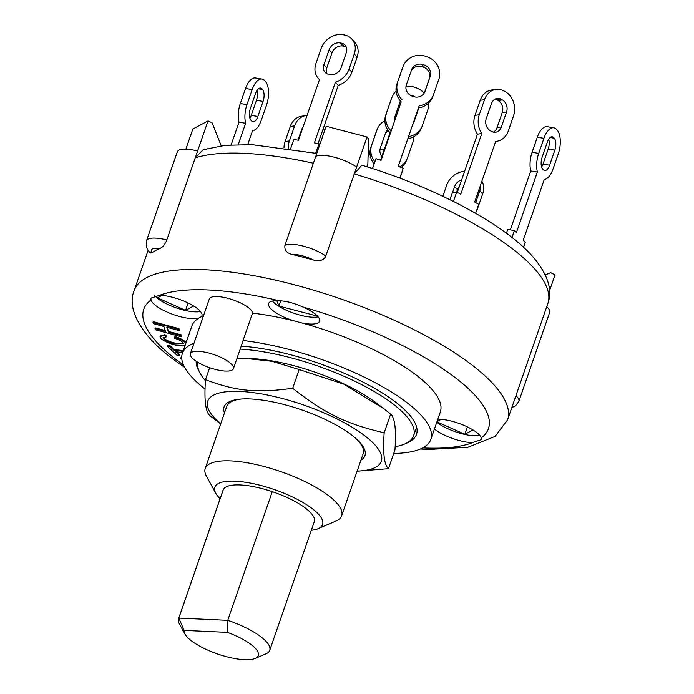 <?xml version="1.0" encoding="UTF-8"?>
<svg xmlns="http://www.w3.org/2000/svg" width="694" height="694" viewBox="0 0 694 694"><rect width="100%" height="100%" fill="white"/><g stroke="black" fill="none" stroke-linecap="round" stroke-linejoin="round"><path stroke-width="1.04" d="M272.3 491.664A48.25 14.591 19.1 0 1 314.295 521.645L269.74 650.321A48.25 14.591 -160.9 0 0 227.736 620.341L178.818 618.111A48.25 14.591 -160.9 0 0 178.549 618.744A48.25 14.591 -160.9 0 0 179.39 623.932L185.003 634.143A39.133 11.833 19.1 0 1 184.188 630.404L178.818 618.111L223.381 489.435A48.25 14.591 19.1 0 1 272.3 491.664L227.736 620.341L227.45 632.373A39.133 11.833 19.1 0 1 255.14 658.433A39.133 11.833 19.1 0 1 217.43 653.922A39.133 11.833 19.1 0 1 185.003 634.143M178.549 618.744L223.104 490.059A48.25 14.591 19.1 0 1 223.381 489.435M255.14 658.433L265.871 653.878A48.25 14.591 -160.9 0 0 269.74 650.321M184.188 630.404L227.45 632.373M395.129 446.719A113.99 34.466 -160.9 0 0 413.624 435.693A113.99 34.466 -160.9 0 0 358.928 383.262A113.99 34.466 -160.9 0 0 240.202 349.108M197.851 362.346A113.99 34.466 -160.9 0 0 205.441 380.668M245.884 358.46L248.478 358.512A91.851 27.769 19.1 0 1 375.706 402.572L383.34 408.341L343.712 384.129L299.175 369.564L272.022 361.314L245.884 358.46L236.932 358.546M413.624 435.693L415.992 428.849A113.99 34.466 -160.9 0 0 416.495 426.697M240.844 399.076A72.193 21.826 -160.9 0 0 226.738 406.415L205.224 468.537A72.193 21.826 -160.9 0 0 206.482 476.301L215.843 493.33A56.995 17.229 19.1 0 1 274.338 489.565A56.995 17.229 19.1 0 1 317.991 528.707A56.995 17.229 19.1 0 1 311.302 530.303M317.991 528.707L335.87 521.107A72.193 21.826 -160.9 0 0 341.656 515.781L363.17 453.659A72.193 21.826 -160.9 0 0 356.629 439.172M360.923 460.148A74.518 22.529 -160.9 0 0 357.427 439.918A74.518 22.529 -160.9 0 0 327.36 420.451A74.518 22.529 -160.9 0 0 239.751 399.171A74.518 22.529 -160.9 0 0 224.492 412.904M357.132 471.096A91.851 27.769 -160.9 0 0 371.863 468.858A91.851 27.769 -160.9 0 0 291.038 400.95A91.851 27.769 -160.9 0 0 220.701 423.852M220.657 423.973L209.788 415.567C205.511 411.846 204.079 399.883 205.502 379.679C235.986 391.216 256.502 393.238 292.695 388.293C324.818 413.546 346.341 424.017 384.172 432.796C382.75 453 384.181 464.963 388.467 468.684L357.098 471.2M388.467 468.684L394.947 449.955C396.369 429.76 394.938 417.797 390.661 414.066L383.34 408.341M205.502 379.679L209.649 367.707M292.695 388.293L299.175 369.564M384.172 432.796L390.661 414.066M297.96 140.179L301.569 129.752A9.117 7.478 -98 0 1 303.035 127.089M288.279 148.204A18.235 14.964 -98 0 1 289.398 140.917L294.612 125.857A18.235 14.964 -98 0 1 305.993 115.586L301.69 116.193A18.235 14.964 82 0 0 290.309 126.464L285.095 141.524A18.235 14.964 82 0 0 283.985 147.579M323.482 128A18.235 14.964 -98 0 1 324.376 131.435M305.993 115.586A18.235 14.964 -98 0 1 307.052 115.482M511.964 237.452L514.349 230.547L516.362 232.724L537.382 172.034L530.754 170.932A18.235 8.536 99.4 0 1 532.081 152.29L538.7 153.391L543.914 138.332A18.235 8.536 -80.6 0 1 553.795 127.809A18.235 8.536 -80.6 0 1 556.493 129.37L557.065 129.995A18.235 8.536 -80.6 0 1 558.262 153.895L553.049 168.954A18.235 8.536 -80.6 0 1 544.269 179.503L523.25 240.193L525.263 242.371L523.554 247.29M537.382 172.034A18.235 8.536 -80.6 0 1 538.7 153.391M554.818 150.156L549.605 165.215A9.117 4.268 -80.6 0 1 544.669 170.481A9.117 4.268 -80.6 0 1 543.324 169.692L542.743 169.076A9.117 4.268 -80.6 0 1 542.144 157.122L547.358 142.07A9.117 4.268 -80.6 0 1 552.303 136.805A9.117 4.268 -80.6 0 1 553.647 137.585L554.22 138.21A9.117 4.268 -80.6 0 1 554.818 150.156L548.199 149.054A9.117 4.268 99.4 0 0 548.711 139.208M541.632 166.976A9.117 4.268 99.4 0 0 542.986 164.114L548.199 149.054M553.795 127.809L547.167 126.707A18.235 8.536 99.4 0 0 537.295 137.23L532.081 152.29M510.342 229.879L530.754 170.932M514.349 230.547L507.73 229.445L506.42 233.227M453.425 201.442L456.704 191.978L460.764 194.251L481.775 133.56L477.472 134.168A18.235 14.964 82 0 1 474.991 115.343L479.294 114.744L484.507 99.684A18.235 14.964 -98 0 1 495.898 89.413A18.235 14.964 -98 0 1 504.113 91.044L505.275 91.695A18.235 14.964 -98 0 1 513.499 115.915L508.286 130.966A18.235 14.964 -98 0 1 496.904 141.238A18.235 14.964 -98 0 1 495.69 141.35L474.679 202.041L478.739 204.314L475.616 213.327M481.775 133.56A18.235 14.964 -98 0 1 479.294 114.744M506.542 112.02L501.328 127.071A9.117 7.478 -98 0 1 495.637 132.207A9.117 7.478 -98 0 1 491.526 131.392L490.363 130.741A9.117 7.478 -98 0 1 486.251 118.639L491.465 103.58A9.117 7.478 -98 0 1 497.156 98.444A9.117 7.478 -98 0 1 501.268 99.259L502.43 99.91A9.117 7.478 -98 0 1 506.542 112.02L502.239 112.619A9.117 7.478 82 0 0 498.127 100.509L496.965 99.867A9.117 7.478 82 0 0 495.065 99.138M493.434 132.12A9.117 7.478 82 0 0 497.025 127.679L502.239 112.619M495.898 89.413L491.595 90.012A18.235 14.964 82 0 0 480.205 100.292L474.991 115.343M457.337 192.333L477.472 134.168M459.376 186.426A9.117 7.573 -42.7 0 0 457.485 189.705L456.704 191.978L452.401 192.585L449.938 199.707M372.557 168.555L375.992 158.648L381.006 160.409L401.201 101.862A18.235 17.385 21.1 0 1 396.925 84L402.971 66.797A18.235 17.385 -158.9 0 1 403.171 66.26A18.235 17.385 -158.9 0 1 425.873 56.396L427.304 56.899A18.235 17.385 -158.9 0 1 438.834 79.342L433.62 94.401A18.235 17.385 -158.9 0 1 433.42 94.939A18.235 17.385 -158.9 0 1 419.237 105.74L398.226 166.43L403.24 168.191L399.813 178.098M402.026 99.719A18.235 17.385 -158.9 0 1 397.757 81.857M430.228 76.331L425.014 91.391A9.117 8.692 -158.9 0 1 413.563 96.596L412.123 96.093A9.117 8.692 -158.9 0 1 406.363 84.868L411.577 69.808A9.117 8.692 -158.9 0 1 423.028 64.603L424.459 65.106A9.117 8.692 -158.9 0 1 430.228 76.331L429.395 78.474A9.117 8.692 21.1 0 0 423.635 67.257L422.204 66.754A9.117 8.692 21.1 0 0 411.204 70.901M424.563 92.449L429.395 78.474M418.499 107.874A18.235 17.385 21.1 0 0 432.596 97.082L433.42 94.939M403.171 66.26L402.338 68.402A18.235 17.385 21.1 0 0 402.147 68.94L396.925 84M380.937 160.383L401.201 101.862M375.992 158.648L372.478 168.529M476.049 212.078A18.235 15.147 -42.7 0 0 477.446 208.946L482.66 193.886A18.235 15.147 -42.7 0 0 481.879 181.229M452.549 192.559L454.622 186.591A9.117 7.573 137.3 0 1 461.614 179.963M442.85 196.298L446.667 185.272A18.235 15.147 137.3 0 1 464.616 171.314M480.769 184.457A18.235 15.147 137.3 0 1 479.797 190.772L475.694 202.613M290.691 148.577L293.831 139.494L298.472 140.266L319.483 79.576A18.235 15.147 137.3 0 1 318.425 78.552A18.235 15.147 137.3 0 1 315.926 63.544L321.14 48.485A18.235 15.147 137.3 0 1 342.732 34.7L344.059 34.917A18.235 15.147 137.3 0 1 351.78 38.985A18.235 15.147 137.3 0 1 354.27 53.985L349.056 69.044A18.235 15.147 137.3 0 1 335.384 82.213L338.256 85.327A18.235 15.147 -42.7 0 0 351.927 72.159L357.141 57.099A18.235 15.147 -42.7 0 0 354.643 42.1L351.78 38.985M346.315 52.666L341.101 67.726A9.117 7.573 137.3 0 1 330.309 74.622L328.982 74.397A9.117 7.573 137.3 0 1 325.13 72.367A9.117 7.573 137.3 0 1 323.881 64.863L329.095 49.803A9.117 7.573 137.3 0 1 339.887 42.915L341.214 43.132A9.117 7.573 137.3 0 1 345.074 45.162A9.117 7.573 137.3 0 1 346.315 52.666M346.237 46.966A9.117 7.573 -42.7 0 0 344.085 46.246L342.758 46.03A9.117 7.573 -42.7 0 0 331.966 52.918L326.753 67.977A9.117 7.573 -42.7 0 0 326.831 73.677M315.709 153.218L319.006 143.675L314.373 142.903L335.384 82.213M318.104 143.528L338.256 85.327M319.83 144.569L319.006 143.675M380.616 160.271L390.054 132.762A18.235 17.385 21.1 0 1 385.786 114.9L391.832 97.698A18.235 17.385 -158.9 0 1 392.023 97.16A18.235 17.385 -158.9 0 1 396.092 91.088M390.887 130.619A18.235 17.385 -158.9 0 1 386.619 112.758M413.424 123.35L418.855 107.822L413.867 122.291A9.117 8.692 -158.9 0 1 412.774 124.417M394.903 120.036A9.117 8.692 -158.9 0 1 395.224 115.768L400.351 100.951M400.473 101.081A9.117 8.692 21.1 0 0 400.056 101.801M410.041 95.061A9.117 8.692 -158.9 0 1 411.889 95.512L413.32 96.015A9.117 8.692 -158.9 0 1 415.402 97.039M418.256 109.383A9.117 8.692 21.1 0 0 418.629 107.856M428.528 103.163A18.235 17.385 -158.9 0 1 427.695 110.251L422.481 125.302A18.235 17.385 -158.9 0 1 422.282 125.84A18.235 17.385 -158.9 0 1 408.558 136.579M407.82 138.713A18.235 17.385 21.1 0 0 421.458 127.991L422.282 125.84M392.023 97.16L391.199 99.311A18.235 17.385 21.1 0 0 391 99.849L385.786 114.9M405.99 86.394A18.235 17.385 -158.9 0 1 414.734 87.297L416.166 87.8A18.235 17.385 -158.9 0 1 424.147 93.161M380.538 160.245L390.054 132.762M401.201 167.471A18.235 17.385 21.1 0 0 406.563 160.271L407.395 158.128A18.235 17.385 -158.9 0 1 399.588 166.907M413.719 136.735A18.235 17.385 -158.9 0 1 412.809 142.53L407.586 157.59A18.235 17.385 -158.9 0 1 407.395 158.128M381.891 156.341A9.117 8.692 -158.9 0 1 380.338 148.048L385.552 132.996A9.117 8.692 -158.9 0 1 387.634 129.726M388.31 130.715A9.117 8.692 21.1 0 0 385.17 134.081M374.864 161.65A18.235 17.385 -158.9 0 1 371.724 145.037L376.946 129.986A18.235 17.385 -158.9 0 1 377.137 129.44L376.313 131.591A18.235 17.385 21.1 0 0 376.113 132.129L370.9 147.189A18.235 17.385 21.1 0 0 374.101 163.862M377.137 129.44A18.235 17.385 -158.9 0 1 384.875 120.695M394.765 118.544A18.235 17.385 -158.9 0 1 395.407 118.596M402.338 170.785A18.235 17.385 -158.9 0 1 401.661 173.431L400.022 178.185M402.503 166.343A18.235 17.385 -158.9 0 1 402.581 167.957M368.054 156.566A18.235 17.385 -158.9 0 1 370.067 154.268M379.965 149.574A18.235 17.385 -158.9 0 1 384.259 149.496M238.268 144.543L245.624 123.289A18.235 8.536 -80.6 0 1 246.951 104.638L252.165 89.578A18.235 8.536 -80.6 0 1 262.046 79.055A18.235 8.536 -80.6 0 1 264.744 80.625L265.316 81.25A18.235 8.536 -80.6 0 1 266.513 105.141L261.3 120.201A18.235 8.536 -80.6 0 1 252.512 130.758L247.741 144.534M250.395 108.377L255.609 93.317A9.117 4.268 -80.6 0 1 260.545 88.051A9.117 4.268 -80.6 0 1 261.898 88.841L262.471 89.457A9.117 4.268 -80.6 0 1 263.069 101.411L257.856 116.462A9.117 4.268 -80.6 0 1 252.92 121.728A9.117 4.268 -80.6 0 1 251.566 120.947L250.994 120.322A9.117 4.268 -80.6 0 1 250.395 108.377M249.883 118.223A9.117 4.268 99.4 0 0 251.237 115.369L256.45 100.309A9.117 4.268 99.4 0 0 256.962 90.454M262.046 79.055L255.418 77.962A18.235 8.536 99.4 0 0 245.537 88.485L240.324 103.536A18.235 8.536 99.4 0 0 239.005 122.187L245.624 123.289M231.154 144.846L239.005 122.187M155.022 328.54L165.493 331.359L163.862 326.466L153.4 323.647L152.975 322.389L178.766 329.338L179.191 330.596L166.855 327.273L168.486 332.166L180.822 335.488L181.238 336.746L155.447 329.797L155.265 327.854L165.215 330.535M178.766 329.338L179.009 328.652L153.218 321.704L152.975 322.389M179.009 328.652L179.191 330.596M167.367 327.412L168.486 332.166M168.72 331.48L181.056 334.803L180.822 335.488M181.056 334.803L181.238 336.746M176.51 351.78L179.694 354.773L179.46 355.458L176.797 355.102L167.063 345.95L169.726 346.306L173.795 350.132L183.077 351.364M169.726 346.306L169.961 345.621L167.297 345.265L167.063 345.95M169.961 345.621L174.029 349.446L173.795 350.132M174.029 349.446L183.311 350.678M182.652 352.595L175.391 351.632L179.46 355.458M181.724 357.74L180.943 357.679L180.7 358.356L181.75 358.442M181.828 359.249L180.7 358.356M185.064 345.621L176.51 345.326C168.954 343.539 163.576 341.075 160.366 337.943L160.01 336.599L164.565 335.349L166.36 336.902L163.047 337.735L163.281 338.585C165.97 340.988 170.03 342.767 175.443 343.92L183.285 343.547L183.008 342.602C181.429 340.962 178.601 339.531 174.532 338.299L174.541 336.373C180.032 338.099 183.849 340.095 186.009 342.359L185.905 343.2M160.01 336.599L160.245 335.913L164.799 334.664L164.565 335.349M164.799 334.664L166.595 336.217L166.36 336.902M163.263 337.414L163.281 338.585M163.515 337.9C166.204 340.303 170.264 342.081 175.686 343.235L183.311 343.183M174.307 337.058C179.789 338.785 183.615 340.78 185.775 343.044M203.212 149.678L195.24 157.859L166.794 239.994C164.999 244.409 162.726 247.229 159.984 248.461A197.573 59.745 -160.9 0 0 152.107 252.677L150.858 253.015C147.033 250.465 145.584 246.379 146.521 240.757L177.334 151.778A25.079 7.582 -160.9 0 1 197.608 151.014L208.035 120.903L192.837 129.049L185.888 149.106M354.252 173.934L356.621 167.089L354.252 173.934A197.573 59.745 19.1 0 1 547.835 303.564C552.771 290.413 548.13 275.206 533.912 257.934C505.449 224.344 435.06 187.354 361.782 165.172L354.252 173.934L325.807 256.069C323.803 260.259 319.691 261.577 313.471 260.024A197.573 59.745 -160.9 0 0 292.278 254.481C286.769 253.223 284.323 250.187 284.922 245.372L326.163 126.282L367.048 136.978L368.505 139.034L367.872 163.654L366.805 166.725M545.284 274.937L550.689 272.664L555.035 274.859L549.553 290.708M208.035 120.903L212.199 123.003L221.186 145.792M195.24 157.859L197.608 151.014L195.24 157.859A197.573 59.745 19.1 0 1 313.367 163.237L315.735 156.393A25.079 7.582 -160.9 0 1 334.421 157.234A25.079 7.582 -160.9 0 1 356.621 167.089L367.048 136.978M472.987 429.924L464.867 434.271L467.418 426.905M193.678 306.002L185.567 310.348L157.373 297.839L161.919 295.41M185.567 310.348L188.117 302.983M317.522 316.152L278.919 306.054L276.811 300.641M278.919 306.054L280.714 300.849M511.79 407.656L515.573 405.817L518.869 401.34L549.683 312.361A25.079 7.582 -160.9 0 0 546.751 306.705M464.867 434.271L436.908 421.865M437.003 421.579L441.219 419.323M437.827 419.202A26.979 8.155 19.1 0 1 464.416 425.535A26.979 8.155 19.1 0 1 481.237 437.94L481.28 439.649L472.475 442.633A26.979 8.155 19.1 0 1 435.676 430.002A26.979 8.155 19.1 0 1 434.418 429.039M436.795 422.195A26.979 8.155 -160.9 0 0 438.044 423.158A26.979 8.155 -160.9 0 0 479.78 435.407M190.347 353.732A22.798 6.897 19.1 0 1 214.151 354.677A22.798 6.897 19.1 0 1 233.436 368.644A22.798 6.897 19.1 0 1 217.942 370.041A22.798 6.897 19.1 0 1 194.927 360.412A22.798 6.897 19.1 0 1 190.347 353.732L209.31 298.975A22.798 6.897 19.1 0 1 231.969 299.53A22.798 6.897 19.1 0 1 252.512 313.159A131.461 39.749 19.1 0 1 293.952 320.888A26.979 8.155 19.1 0 1 274.026 311.441A26.979 8.155 19.1 0 1 268.613 303.53A26.979 8.155 19.1 0 1 278.997 300.719C286.396 301.075 294.247 303.131 302.567 306.887A26.979 8.155 19.1 0 1 319.596 321.183A26.979 8.155 19.1 0 1 301.682 322.918A131.461 39.749 19.1 0 1 440.334 411.976L430.853 439.354A131.461 39.749 19.1 0 1 393.741 453.434M272.456 301.023A26.979 8.155 -160.9 0 0 276.394 304.597A26.979 8.155 -160.9 0 0 318.138 316.846M293.952 320.888A131.461 39.749 19.1 0 1 301.682 322.918M205.077 389.091A131.461 39.749 19.1 0 1 182.401 353.324L191.882 325.946A131.461 39.749 19.1 0 1 198.571 318.225A26.979 8.155 19.1 0 1 156.376 306.089A26.979 8.155 19.1 0 1 150.971 299.982L150.997 298.073L159.733 295.288A26.979 8.155 19.1 0 1 188.343 303.096A26.979 8.155 19.1 0 1 201.945 315.831A26.979 8.155 19.1 0 1 201.451 316.681A131.461 39.749 19.1 0 1 203.481 315.822M154.701 295.549A26.979 8.155 -160.9 0 0 158.744 299.244A26.979 8.155 -160.9 0 0 200.479 311.485M198.571 318.225A131.461 39.749 19.1 0 1 201.451 316.681M252.512 313.159L243.03 340.537A22.798 6.897 19.1 0 1 242.917 341.266L233.436 368.644M243.03 340.537A131.461 39.749 19.1 0 1 374.075 382.116A131.461 39.749 19.1 0 1 430.853 439.354M182.401 353.324A131.461 39.749 19.1 0 1 193.999 343.2M199.534 372.088A116.262 35.151 19.1 0 1 196.176 361.288M241.217 346.167A116.262 35.151 19.1 0 1 361.583 381.344A116.262 35.151 19.1 0 1 416.487 434.383A116.262 35.151 19.1 0 1 405.773 443.509M341.656 515.781A72.193 21.826 -160.9 0 0 280.584 471.538A72.193 21.826 -160.9 0 0 205.224 468.537M220.102 498.726A56.995 17.229 19.1 0 1 215.843 493.33M289.398 140.917L285.095 141.524M294.612 125.857L290.309 126.464M542.986 164.114L549.605 165.215M550.767 137.108L553.647 137.585M550.142 137.533L554.22 138.21M537.295 137.23L543.914 138.332M497.025 127.679L501.328 127.071M496.965 99.867L501.268 99.259M498.127 100.509L502.43 99.91M480.205 100.292L484.507 99.684M424.806 91.929L425.014 91.391M422.204 66.754L423.028 64.603M423.635 67.257L424.459 65.106M402.147 68.94L402.971 66.797M454.622 186.591L457.485 189.705M479.797 190.772L482.66 193.886M326.753 67.977L323.881 64.863M331.966 52.918L329.095 49.803M342.758 46.03L339.887 42.915M344.085 46.246L341.214 43.132M351.927 72.159L349.056 69.044M357.141 57.099L354.27 53.985M413.667 122.829L413.867 122.291M413.156 96.449L413.32 96.015M391 99.849L391.832 97.698M371.724 145.037L370.9 147.189M376.946 129.986L376.113 132.129M257.856 116.462L251.237 115.369M263.069 101.411L256.45 100.309M262.471 89.457L258.394 88.78M261.898 88.841L259.018 88.355M246.951 104.638L240.324 103.536M252.165 89.578L245.537 88.485M175.686 343.235L175.443 343.92M518.869 401.34A25.079 7.582 -160.9 0 0 515.937 395.684M152.107 252.677A17.48 5.283 19.1 0 1 159.984 248.461M166.794 239.994A25.079 7.582 -160.9 0 0 146.521 240.757M292.278 254.481A17.48 5.283 19.1 0 1 313.471 260.024M325.807 256.069A25.079 7.582 -160.9 0 0 303.616 246.214A25.079 7.582 -160.9 0 0 284.922 245.372M547.835 303.564L507.54 419.922A197.573 59.745 -160.9 0 0 340.39 298.819A197.573 59.745 -160.9 0 0 134.15 290.621C126.187 309.212 142.209 337.57 176.103 361.348L184.63 367.352M183.494 365.053A182.375 55.147 19.1 0 1 180.353 362.78A182.375 55.147 19.1 0 1 150.971 299.982M159.733 295.288A182.375 55.147 19.1 0 1 278.997 300.719M302.567 306.887A182.375 55.147 19.1 0 1 481.237 437.94M472.475 442.633A182.375 55.147 19.1 0 1 422.733 447.899M495.672 141.411L496.904 141.238M319.457 79.671L318.425 78.552M203.177 149.687L225.359 145.315L252.087 144.664L316.759 153.443M148.178 250.1L134.15 290.621M507.54 419.922L495.108 436.396L467.834 447.274L428.771 449.478L420.425 449.001"/></g></svg>
